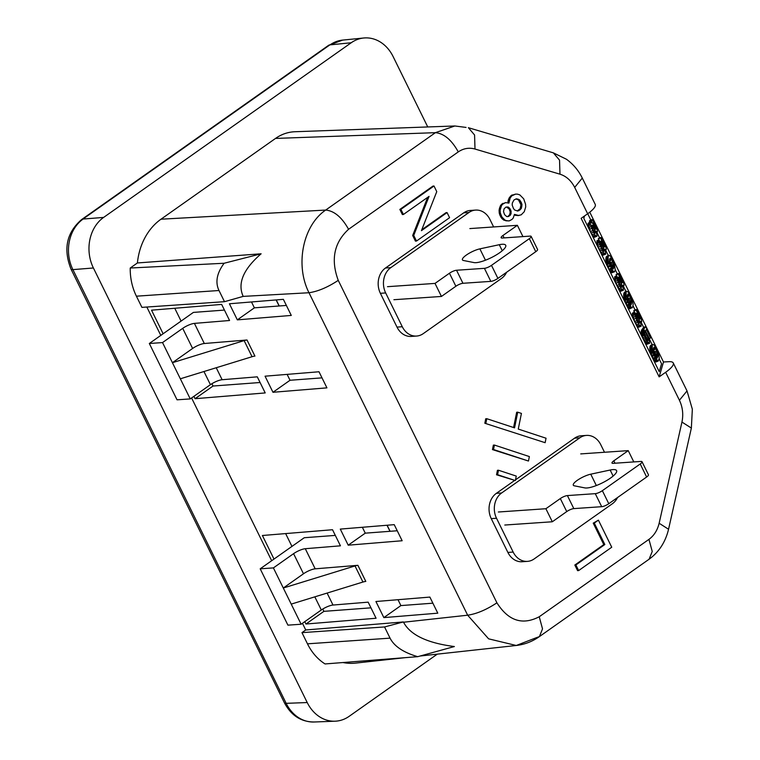 <?xml version="1.0" encoding="UTF-8"?>
<svg xmlns="http://www.w3.org/2000/svg" width="760" height="760" viewBox="0 0 760 760"><rect width="100%" height="100%" fill="white"/><g stroke="black" fill="none" stroke-linecap="round" stroke-linejoin="round"><path stroke-width="1.14" d="M514.378 480.624L496.365 493.335A18.553 15.229 86.1 0 0 491.255 518.624L507.88 552.425A18.553 15.229 86.1 0 0 522.186 561.735L527.468 561.374A18.553 15.229 86.1 0 0 534.109 558.961L612.294 503.804A18.553 15.229 86.1 0 0 617.519 497.553M507.88 552.425L513.161 552.064A18.553 15.229 86.1 0 0 527.468 561.374M437.294 654.142L349.125 716.347A37.107 30.466 86.1 0 1 335.055 721.202A37.107 30.466 86.1 0 1 307.22 702.544L93.404 267.985L72.894 269.62A37.097 30.466 -93.9 0 1 83.115 219.051M307.23 702.544L286.168 703.332A9.272 2.365 -26.2 0 1 284.43 702.829C291.232 715.587 301.159 721.981 314.203 721.99A37.097 30.466 -93.9 0 1 314.003 722A37.097 30.466 -93.9 0 1 286.168 703.332L72.894 269.62M375.924 601.511L429.875 597.084L437.788 613.178L383.847 617.614L375.924 601.511M301.967 632.633L307.467 643.825A51.746 42.493 86.1 0 0 325.052 663.945L417.715 656.678C403.437 652.479 394.212 646.304 390.051 638.144L384.55 626.952L403.389 621.946L305.748 629.973L301.967 632.633L384.55 626.952M261.117 253.792C243.285 269.249 237.31 283.442 243.19 296.39L224.504 301.691L218.994 290.51C215.089 282.283 216.799 273.201 224.124 263.255L261.117 253.792L137.408 262.96A60.676 49.818 86.1 0 1 161.006 219.193L275.528 138.424A51.015 41.895 86.1 0 1 294.927 131.736L454.851 125.98L435.413 132.667L275.528 138.424M329.887 44.878L330.03 44.868A37.097 30.466 -93.9 0 1 342.56 40.109L363.745 38A37.107 30.466 86.1 0 0 351.215 42.759L103.626 217.417L82.982 219.051L329.887 44.878A9.272 4.74 54.8 0 0 328.567 45.343L342.57 40.109M322.762 609.035L323.902 611.353L305.957 624.017L376.077 618.25L368.163 602.158L333.003 605.045A9.272 2.365 153.8 0 0 321.299 609.995L301.122 624.236L287.916 625.147L260.195 568.812L304.256 537.728L335.312 535.401M504.602 214.671L503.509 211.66L504.06 208.895L505.884 207.129L508.117 206.976L510.881 210.254L510.729 214.624L507.88 216.638L506.673 216.534L504.602 214.671M400.9 209.361L399.845 209.427L432.943 186.086L433.998 186.01L436.762 191.634L421.42 230.679L447.07 212.582L449.587 217.692L416.49 241.043L413.725 235.419L429.067 196.375L403.417 214.472L400.9 209.361L433.998 186.01M399.845 209.427L402.363 214.538L403.417 214.472M493.62 226.945L489.906 219.402A18.553 15.229 86.1 0 0 475.599 210.093L470.316 210.453A18.553 15.229 86.1 0 0 463.676 212.866L385.491 268.014A18.553 15.229 86.1 0 0 380.38 293.303L397.005 327.104A18.553 15.229 86.1 0 0 411.312 336.414L416.594 336.053A18.553 15.229 86.1 0 0 423.244 333.64L501.429 278.483A18.553 15.229 86.1 0 0 506.644 272.232M385.491 268.014L390.773 267.653A18.553 15.229 86.1 0 0 385.662 292.942L402.287 326.733A18.553 15.229 86.1 0 0 416.594 336.053M273.999 559.075L262.399 535.496L332.519 529.73L340.442 545.822L305.283 548.711A9.272 2.365 153.8 0 0 293.578 553.669L273.401 567.9L260.195 568.812M293.578 553.669L303.487 573.781L283.299 588.021L273.401 567.9M475.599 210.093A18.553 15.229 86.1 0 0 468.958 212.496L390.773 267.653M291.954 546.411L285.637 533.586M304.788 621.642L305.957 624.017M582.283 178.068L582.283 178.068C578.54 170.458 573.249 164.179 566.409 159.23L553.346 152.855L559.54 160.141L559.977 174.182C566.295 176.215 571.197 180.623 574.683 187.397L582.283 178.068L595.251 204.43A23.189 5.909 153.8 0 1 587.651 213.759L581.144 218.348L659.148 376.874L665.656 372.286L679.421 400.254C682.679 407.189 683.525 414.456 681.948 422.066L691.362 428.07L692.341 409.184L687.021 390.925L679.421 400.254M659.148 376.874L663.489 361.988L668.971 361.684A23.189 5.909 153.8 0 1 673.255 362.957A23.189 5.909 153.8 0 1 665.656 372.286M528.466 461.035L492.461 449.597L493.363 445.123L494.418 445.056L493.515 449.521L528.466 461.035L529.369 456.57L494.418 445.056M536.151 637.773L539.391 636.614L542.526 628.871L539.23 616.759C522.424 625.489 508.317 620.834 496.917 602.822C486.4 609.757 476.653 613.89 467.656 615.201L488.623 638.837L516.268 645.487L536.151 637.773M506.426 206.995L509.124 208.914L510.226 211.935L509.675 214.7L510.729 214.624M510.178 213.389L511.233 213.322M272.973 392.284L265.059 376.19L319 371.763L326.923 387.856L272.973 392.284L290.026 380.266L322.002 377.862M323.902 611.353L370.956 607.829M398.002 599.697L400.89 605.587L383.847 617.614M348.213 545.186L402.154 540.75L394.231 524.656L340.29 529.093L348.213 545.186L365.256 533.159L362.358 527.278M513.161 552.064L496.527 518.263A18.553 15.229 86.1 0 1 501.638 492.974L579.823 437.817A18.553 15.229 86.1 0 1 586.473 435.413A18.553 15.229 86.1 0 1 600.78 444.724L604.494 452.266M510.226 211.935L511.29 211.859M586.473 435.413L581.191 435.774A18.553 15.229 86.1 0 0 574.55 438.188L515.508 479.835M509.124 208.914L510.188 208.839M508.155 207.708L509.209 207.632M507.062 207.052L508.117 206.976M146.841 307.04L160.797 335.397M191.586 397.964L271.672 560.718M302.452 623.295L305.748 629.973M218.994 290.51L136.41 296.191L141.92 307.373L224.504 301.691M136.41 296.191A51.746 42.493 -93.9 0 1 130.236 268.023L137.408 262.96M342.969 662.539A60.676 49.818 86.1 0 0 355.556 663.109L405.27 657.656M363.745 38A37.107 30.466 86.1 0 1 393.11 56.563L427.747 126.958M103.616 217.417A37.107 30.466 86.1 0 0 93.394 267.985M498.484 470.231L497.429 470.307L496.527 474.772L515.356 480.558L516.268 476.092L498.484 470.231L497.581 474.705L515.356 480.558M496.527 474.772L497.581 474.705M427.642 197.372L412.67 235.495L413.725 235.419M163.125 333.754L151.525 310.175L221.654 304.409L229.567 320.501L194.417 323.389A9.272 2.365 153.8 0 0 182.714 328.349L162.526 342.579L149.331 343.491L193.391 312.408L224.447 310.08M400.89 605.587L432.877 603.183M412.67 235.495L415.435 241.11L416.49 241.043M545.139 442.69L546.041 438.216L518.263 429.067L521.427 413.411L517.721 412.186L514.558 427.851L486.78 418.693L485.726 418.769L484.823 423.244L545.139 442.69L484.823 423.244M509.675 214.7L507.851 216.457L508.906 216.381M508.991 215.65L510.045 215.583M447.07 212.582L446.015 212.657L421.791 229.748M466.06 127.423L454.851 125.98L466.06 127.423M161.016 219.203L325.698 210.064C302.917 225.387 294.909 265.022 308.988 292.742C317.984 291.431 327.731 287.299 338.248 280.364C330.609 259.692 334.048 242.668 348.565 229.292C341.886 217.284 334.267 210.881 325.698 210.064L435.413 132.667C443.983 133.484 451.601 139.887 458.28 151.895C463.495 148.361 469.072 147.402 475 149.036L474.572 134.995L468.378 127.709L553.356 152.855M203.956 371.526L210.425 384.674A9.272 2.365 153.8 0 1 222.129 379.724L257.288 376.837L265.212 392.93L195.082 398.696L213.028 386.033L260.081 382.508M649.106 559.217C659.015 552.007 665.494 542.022 668.553 529.255L659.139 523.25C657.447 530.242 654.056 535.619 648.945 539.362L652.241 551.475L649.097 559.227L539.4 636.605C532.351 641.563 524.637 644.518 516.258 645.487M507.851 216.457L507.309 216.59M598.414 520.153L593.227 523.146L594.282 523.07L604.836 544.531L575.88 564.965L578.645 570.579L611.743 547.228L598.414 520.153L594.282 523.07M509.817 210.32L510.881 210.254M593.227 523.146L603.782 544.606L574.826 565.031L575.88 564.965M603.782 544.606L604.836 544.531M574.826 565.031L577.591 570.656L578.645 570.579M663.489 361.988L589.769 212.173M357.884 565.317A9.272 2.365 153.8 0 0 355.005 565.934L283.299 588.021L291.223 604.114L362.928 582.036A9.272 2.365 153.8 0 1 365.807 581.419L357.884 565.317L315.181 568.832A9.272 2.365 153.8 0 0 303.487 573.781M291.223 604.114L301.122 624.236M397.242 530.765L365.256 533.159M243.19 296.39L308.988 292.742L467.656 615.201L403.531 622.231C410.267 634.952 427.224 643.055 454.375 646.542L417.715 656.678M182.714 328.349L192.612 348.46L172.425 362.7L190.247 398.915L177.042 399.817L149.331 343.491M192.612 348.46A9.272 2.365 153.8 0 1 204.316 343.51L247.009 339.995A9.272 2.365 153.8 0 0 244.131 340.613L172.425 362.7L162.526 342.579M286.368 305.444L254.381 307.838L251.494 301.957M213.028 386.033L211.888 383.714M181.079 321.091L174.762 308.265M290.026 380.266L287.128 374.376M515.907 198.949L518.529 199.918L520.952 204.848L520.163 208.715L517.218 210.966M514.339 214.899L517.797 215.602L521.198 214.833L524.267 211.707L525.73 206.881L525.549 204.164L523.697 198.835L519.84 194.911L517.55 194.161L515.603 194.104L511.841 195.814L510.188 197.932L508.896 203.11L505.581 202.607L502.844 204.06L501.59 205.418L500.127 210.244L500.308 212.961L501.933 217.037L504.972 220.105L506.806 220.714L509.209 220.913L511.955 219.45L513.2 218.091L514.444 214.377L518.852 215.536M515.394 215.403L516.448 215.327M513.266 194.816L515.603 194.104M512.211 194.883L510.786 195.89L511.841 195.814M510.786 195.89L509.133 197.999L510.188 197.932M509.133 197.999L508.117 200.621L509.171 200.545M508.117 200.621L507.889 202.796M503.984 203.262L505.581 202.607M502.93 203.328L501.781 204.136L502.844 204.06M501.781 204.136L500.536 205.494L501.59 205.418M500.536 205.494L499.519 208.107L500.574 208.031M499.519 208.107L499.073 210.32L500.127 210.244M499.073 210.32L499.253 213.037L500.308 212.961M499.253 213.037L499.833 214.994L500.887 214.928M499.833 214.994L500.878 217.113L501.933 217.037M500.878 217.113L502.028 218.671L503.082 218.595M502.028 218.671L503.918 220.181L504.972 220.105M503.918 220.181L506.806 220.714M505.751 220.78L509.209 220.913M521.427 202.806L522.006 204.773L521.227 208.639L517.807 211.052L514.596 209.998L513.447 208.439L512.173 205.067L512.335 203.062L513.922 200.041L516.372 198.787L519.583 199.842L521.427 202.806L520.372 202.882M520.163 208.715L521.227 208.639M520.79 206.853L521.844 206.786M519.203 209.874L520.258 209.798M518.063 210.681L519.118 210.605M516.981 199.111L518.035 199.034M518.529 199.918L519.583 199.842M519.678 201.476L520.733 201.4M520.952 204.848L522.006 204.773M492.461 449.597L493.515 449.521M485.877 423.168L486.78 418.693M517.721 412.186L516.667 412.262L513.579 427.528M237.339 319.865L291.279 315.428L283.366 299.335L229.416 303.772L237.339 319.865L254.381 307.838M193.914 396.321L195.082 398.696M224.124 263.255L130.236 268.023M210.425 384.674L190.247 398.915M180.348 378.793L252.054 356.716A9.272 2.365 153.8 0 1 254.933 356.098L247.009 339.995M584.516 215.964L583.813 218.376L659.243 371.668L661.551 363.764L659.186 358.957M652.165 344.698L649.154 338.57M643.663 327.398L641.088 322.183M635.084 309.976L633.033 305.805M626.021 291.555L623.361 286.159M617.357 273.952L615.306 269.781M608.294 255.522L605.635 250.135M599.63 237.927L596.837 232.246M590.833 220.039L587.717 213.712M609.453 259.92L612 266.779L614.118 265.886L613.833 264.1L611.524 258.96L610.612 258.001L609.786 258.751L609.558 262.979L611.866 268.118L613.168 269.116L614.118 265.886M611.885 265.791L614.004 264.898M611.714 264.993L613.833 264.1M612.427 268.822L613.605 268.327M611.828 268.071L613.938 267.188M612 266.779L611.819 268.062M611.297 263.691L613.415 262.798M614.289 263.216L611.154 256.832L609.017 255.217L608.123 256.899L608.218 260.709L612.237 270.256L614.375 271.861L615.267 270.19L614.289 263.216M608.722 255.541L606.603 256.424L609.017 255.217M606.603 256.424L606.233 257.022L608.351 256.139M606.233 257.022L606.005 257.783L608.123 256.899M606.005 257.783L605.881 258.894L608 258.01M605.881 258.894L605.843 259.72L607.962 258.837M605.843 259.72L605.957 260.709L608.076 259.815M605.957 260.709L606.1 261.601L608.218 260.709M606.1 261.601L606.366 262.751L608.484 261.858M606.366 262.751L606.66 263.796L608.779 262.912M606.66 263.796L606.983 264.755L609.102 263.863M606.983 264.755L607.553 266.219L609.672 265.335M607.553 266.219L608.028 267.339L610.147 266.447M608.028 267.339L608.912 269.125L611.031 268.242M608.912 269.125L609.434 270.056L611.553 269.163M609.434 270.056L610.119 271.139L612.237 270.256M610.119 271.139L610.556 271.719L612.674 270.826M610.556 271.719L611.011 272.203L613.13 271.31M611.011 272.203L613.624 271.7M611.505 272.584L613.985 271.823M611.866 272.716L614.375 271.861M610.85 262.476L612.968 261.582M610.081 258.229L610.612 258.001M609.814 258.704L610.945 258.229M609.472 259.825L611.524 258.96M609.966 260.69L612.085 259.797M590.273 221.977L588.021 223.345L590.425 231.572L593.845 237.006L597.065 235.78L596.153 231.353L597.132 232.123L597.503 231.524L596.79 227.8L592.658 220.001L591.983 219.554L591.612 220.153L592.135 223.174L590.273 221.977L590.434 224.874L594.358 234.07L595.964 236.113L596.923 236.255M591.983 219.554L589.608 220.666L589.589 222.271M626.744 291.251L624.625 292.135L623.732 293.816L624.387 299.82L628.739 308.227L629.983 308.778L632.767 306.974L633.156 304.276L632.339 300.2L628.444 292.277L626.744 291.251L626.078 292.163L626.211 297.882L629.28 305.188L632.101 307.885M600.248 241.499L602.015 244.587M605.283 250.287L606.309 249.413L605.986 247.085L602.908 239.78L600.789 237.434L598.405 238.545L598.813 239.98M603.991 251.085L601.778 247.779L599.079 239.865L596.961 240.758L598.281 247.219L602.651 254.894L605.73 254.134L604.95 249.242L605.929 250.012M617.975 277.523L619.742 280.611M623.01 286.311L624.036 285.437L623.713 283.109L620.635 275.804L618.517 273.467L616.132 274.569L616.54 276.003M621.718 287.109L619.505 283.803L616.806 275.889L614.688 276.783L615.999 283.242L620.378 290.918L623.457 290.168L622.678 285.266L623.656 286.035M634.533 311.913L632.272 313.281L634.676 321.508L638.096 326.942L641.183 326.192L639.454 325.251L637.554 322.145L634.686 314.811L634.533 311.913L636.034 314.982L636.206 317.148L638.257 316.312L640.262 319.029L639.369 315.238L635.864 310.089L636.244 309.491L636.908 309.938L639.017 313.015L641.44 319.133L641.649 321.841L640.404 321.29L641.183 326.192M635.702 313.548L637.469 316.644M636.244 309.491L633.859 310.602L634.267 312.027M652.897 344.394L650.778 345.277L649.885 346.959L650.531 352.972L654.892 361.37L656.136 361.922L658.255 361.028L655.433 358.33L652.356 351.025L652.222 345.306L652.897 344.394L654.597 345.43L658.787 354.397L659.262 358.245L658.255 361.028M641.592 330.096L643.711 329.203L645.677 326.553L643.558 327.446L641.592 330.096L641.934 330.809M643.188 330.277L641.069 331.17L641.858 335.341L643.986 340.413L646.703 344.128L649.6 343.311L647.444 341.791L644.869 336.87L643.188 330.277L646.38 338.57L647.986 340.623L648.48 338.912L647.32 335.341L643.711 329.203M627.181 295.925L628.149 301.52L630.895 305.14L631.731 300.922L629.812 295.82L627.94 293.987L627.181 295.925L629.442 301.017L629.546 304.085L631.664 303.212M596.818 241.233L598.937 240.34L599.725 244.511L602.1 250.097L604 253.203L605.73 254.134M599.079 239.865L598.937 240.34M596.875 242.411L598.994 241.518M597.113 243.647L599.231 242.763M597.607 245.404L599.725 244.511M598.281 247.219L600.4 246.335M599.231 249.451L601.35 248.567M599.982 250.99L602.1 250.097M601.046 252.842L603.164 251.949M601.882 254.087L604 253.203M602.651 254.894L604.77 254.001M603.164 255.179L605.283 254.296M598.405 238.545L600.524 237.661L601.797 240.844L602.452 240.663L603.915 243.19L604.808 246.981L602.803 244.255L602.556 245.109L604.247 250.98M598.291 238.925L600.409 238.041M599.944 241.623L601.797 240.844M600.333 241.556L602.452 240.663M600.761 242.136L602.88 241.243M601.293 243.057L603.411 242.164M601.797 244.083L603.915 243.19M603.098 244.853L604.39 244.302M603.573 245.746L604.713 245.262M604 246.43L604.884 246.059M604.352 246.838L604.922 246.601M600.761 245.119L602.803 244.255M600.98 245.774L602.556 245.109M601.369 246.848L603.06 246.135M601.986 248.206L603.658 247.503M602.623 249.422L604.077 248.815M603.278 250.41L604.342 249.964M603.716 250.866L604.361 250.601M619.713 284.231L621.385 283.537L621.975 287.005M619.096 282.872L620.778 282.159L621.385 283.537M620.35 285.447L621.803 284.838M621.005 286.434L622.069 285.988M621.442 286.89L622.088 286.624M614.545 277.257L616.664 276.365L617.452 280.535L619.827 286.121L621.727 289.227L623.457 290.168M616.806 275.889L616.664 276.365M614.602 278.435L616.721 277.542M614.84 279.68L616.958 278.787M615.334 281.428L617.452 280.535M615.999 283.242L618.117 282.359M616.949 285.484L619.077 284.591M617.709 287.014L619.827 286.121M618.773 288.866L620.892 287.974M619.609 290.111L621.727 289.227M620.378 290.918L622.497 290.026M620.892 291.213L623.01 290.32M616.132 274.569L618.25 273.685L619.524 276.877L619.837 276.459L620.606 277.267L622.649 282.625L621.994 282.805L620.531 280.288L620.778 282.159M616.018 274.949L618.136 274.065M617.671 277.647L619.524 276.877M618.061 277.58L620.179 276.688M618.488 278.16L620.606 277.267M619.02 279.081L621.139 278.188M619.524 280.108L621.642 279.214M620.825 280.877L622.117 280.335M621.3 281.77L622.44 281.285M621.727 282.454L622.611 282.084M622.079 282.863L622.649 282.625M618.488 281.143L620.531 280.288M618.697 281.798L620.283 281.143M594.358 237.3L596.486 236.407M593.845 237.006L595.964 236.113M596.476 232.398L597.132 232.123M589.608 220.666L591.726 219.773M589.494 221.046L591.612 220.153M589.475 221.777L591.593 220.884M588.021 223.345L590.14 222.461M588.078 224.523L590.197 223.63M588.316 225.767L590.434 224.874M588.8 227.516L590.928 226.632M589.475 229.339L591.593 228.446M590.425 231.572L592.543 230.679M591.185 233.101L593.303 232.208M592.239 234.954L594.358 234.07M593.075 236.208L595.194 235.315M592.372 228.513L594.139 232.094L595.45 233.092L594.852 229.624L593.094 226.043L591.783 225.045L592.372 228.513M593.522 225.255L596.011 229.093L594.082 223.355L593.313 222.556L592.99 222.965L593.522 225.255M591.679 225.663L592.505 225.311M591.812 226.584L593.094 226.043M592.173 227.895L593.75 227.23M592.572 228.959L594.253 228.247M593.189 230.327L594.852 229.624M593.826 231.543L595.279 230.926M594.481 232.522L595.545 232.075M594.909 232.987L595.555 232.712M593.094 223.773L594.082 223.355M593 223.05L593.645 222.775M593.37 224.798L594.614 224.285M593.788 225.862L595.118 225.302M594.292 226.964L595.593 226.423M594.767 227.857L595.916 227.382M595.203 228.541L596.077 228.171M595.555 228.959L596.125 228.712M624.331 292.448L626.449 291.565M623.96 293.056L626.078 292.163M623.732 293.816L625.85 292.923M623.608 294.927L625.727 294.034M623.57 295.745L625.689 294.861M623.684 296.733L625.803 295.839M623.827 297.625L625.945 296.733M624.093 298.775L626.211 297.882M624.387 299.82L626.506 298.937M624.711 300.779L626.829 299.887M625.281 302.252L627.399 301.359M625.755 303.363L627.874 302.47M626.63 305.149L628.757 304.266M627.161 306.08L629.28 305.188M627.845 307.163L629.964 306.28M628.283 307.743L630.401 306.85M628.739 308.227L630.857 307.334M629.232 308.617L631.351 307.724M629.593 308.74L631.712 307.857M627.808 294.253L628.33 294.025M627.542 294.728L628.672 294.253M627.2 295.858L629.251 294.994M627.693 296.713L629.812 295.82M628.577 298.499L630.695 297.606M629.024 299.716L631.142 298.822M629.442 301.017L631.56 300.133M629.612 301.815L631.731 300.922M629.726 302.803L631.845 301.91M630.144 304.845L631.332 304.351M638.619 327.237L640.737 326.344M638.096 326.942L640.224 326.049M640.737 322.335L641.383 322.059M633.859 310.602L635.977 309.709M633.745 310.983L635.864 310.089M635.398 313.68L637.25 312.901M635.788 313.604L637.906 312.712M636.215 314.184L638.333 313.291M636.747 315.106L638.865 314.222M637.25 316.131L639.369 315.238M638.552 316.901L639.844 316.359M639.454 318.478L640.338 318.108M639.027 317.794L640.167 317.309M639.806 318.887L640.376 318.649M636.424 317.832L638.01 317.167L638.257 316.312M636.823 318.896L638.505 318.183L638.01 317.167M637.44 320.264L639.112 319.561L638.505 318.183M638.077 321.47L639.531 320.863L639.112 319.561M638.732 322.459L639.797 322.012L639.531 320.863M639.169 322.915L639.797 322.012M636.206 317.148L638.39 322.031L639.464 323.152L639.806 322.648M632.272 313.281L634.391 312.388M632.329 314.459L634.448 313.566M632.567 315.704L634.686 314.811M633.061 317.452L635.179 316.559M633.726 319.276L635.844 318.383M634.676 321.508L636.794 320.615M635.436 323.038L637.554 322.145M636.5 324.89L638.619 323.998M637.336 326.144L639.454 325.251M655.87 355.946L655.7 357.228L657.808 356.354L657.875 354.065L655.966 348.963L654.094 347.139L653.334 349.068L655.87 355.946L657.989 355.053M654.892 361.37L657.01 360.477M654.436 360.886L656.554 359.993M655.376 361.76L657.495 360.867M655.737 361.883L657.865 361M650.484 345.601L652.602 344.707M650.104 346.199L652.222 345.306M649.885 346.959L652.004 346.066M649.762 348.07L651.88 347.177M649.724 348.897L651.842 348.004M649.838 349.875L651.957 348.992M649.971 350.769L652.089 349.875M650.237 351.918L652.356 351.025M650.531 352.972L652.65 352.079M650.855 353.923L652.973 353.029M651.424 355.395L653.543 354.502M651.899 356.506L654.028 355.613M652.783 358.302L654.901 357.409M653.999 360.316L656.117 359.423M653.315 359.224L655.433 358.33M653.334 349.068L653.429 352.146L655.177 356.459L657.048 358.283L657.808 356.354M653.952 347.396L654.483 347.168M653.695 347.871L654.816 347.396M653.353 349.001L655.405 348.137M653.847 349.856L655.966 348.963M654.721 351.642L656.839 350.759M655.177 352.858L657.295 351.966M655.595 354.16L657.713 353.276M655.756 354.958L657.875 354.065M656.298 357.998L657.476 357.494M644.86 334.837L646.693 334.067M644.537 333.288L645.886 332.719M645.316 336.186L647.32 335.341M645.924 337.639L647.9 336.803M646.561 338.856L648.318 338.115M646.988 339.54L648.48 338.912M647.586 340.319L648.593 339.901M641.155 332.253L643.274 331.36M641.297 333.137L643.416 332.253M641.563 334.286L643.682 333.393M641.858 335.341L643.976 334.447M642.181 336.291L644.299 335.407M642.751 337.763L644.869 336.87M643.359 339.131L645.477 338.248M643.986 340.413L646.105 339.52M644.642 341.591L646.76 340.708M645.325 342.684L647.444 341.791M645.753 343.263L647.871 342.37M646.218 343.738L648.337 342.845M646.703 344.128L648.822 343.235M647.064 344.261L649.183 343.368M649.097 338.589L650.56 337.981L646.408 329.545L645.42 330.875L648.745 337.326L649.6 343.311M645.677 326.553L650.836 337.031L650.56 337.981M644.147 332.101L644.964 331.759M644.299 332.405L645.297 331.987M279.138 305.985L276.117 299.934M276.25 299.915L279.233 305.976M456.532 270.247L462.945 283.29A5.567 1.415 -26.2 0 0 455.867 286.263L449.454 273.229A5.567 1.415 153.8 0 1 456.532 270.247L484.414 268.337A5.567 1.415 -26.2 0 0 491.492 265.354L529.34 238.649A5.567 1.415 -26.2 0 0 531.164 236.417A5.567 1.415 -26.2 0 0 530.081 236.113L502.198 238.032A5.567 1.415 153.8 0 1 501.115 237.728A5.567 1.415 153.8 0 1 502.939 235.495L504.127 237.899M462.945 283.29L490.827 281.371L484.414 268.337M455.867 286.263L441.436 296.447L435.024 283.404L449.454 273.229M499.292 244.701A18.553 4.721 153.8 0 1 505.723 245.28A18.553 4.721 153.8 0 1 493.8 256.348A18.553 4.721 153.8 0 1 473.945 262.58L463.401 260.481A12.055 3.068 153.8 0 1 462.422 259.882A12.055 3.068 153.8 0 1 467.818 254.077A12.055 3.068 153.8 0 1 479.873 248.862L499.292 244.701L502.256 250.733M469.851 228.579L517.38 225.311L502.939 235.495M387.495 286.681L435.024 283.404M531.164 236.417L537.586 249.451A5.567 1.415 153.8 0 1 535.762 251.693L497.904 278.397A5.567 1.415 153.8 0 1 490.827 281.371M393.908 299.716L441.436 296.447M522.937 236.607L517.38 225.311M390.003 531.306L386.992 525.255M387.125 525.236L390.108 531.297M567.397 495.577L573.819 508.611A5.567 1.415 -26.2 0 0 566.741 511.584L560.319 498.55A5.567 1.415 153.8 0 1 567.397 495.577L595.279 493.658A5.567 1.415 -26.2 0 0 602.357 490.675L640.214 463.97A5.567 1.415 -26.2 0 0 642.038 461.738A5.567 1.415 -26.2 0 0 640.956 461.434L613.073 463.353A5.567 1.415 153.8 0 1 611.99 463.049A5.567 1.415 153.8 0 1 613.814 460.816L615.001 463.22M573.819 508.611L601.702 506.692L595.279 493.658M566.741 511.584L552.311 521.769L545.889 508.725L560.319 498.55M610.166 470.022A18.553 4.721 153.8 0 1 616.597 470.601A18.553 4.721 153.8 0 1 604.675 481.669A18.553 4.721 153.8 0 1 584.82 487.901L574.275 485.801A12.055 3.068 153.8 0 1 573.297 485.203A12.055 3.068 153.8 0 1 578.692 479.398A12.055 3.068 153.8 0 1 590.748 474.183L610.166 470.022L613.13 476.055M580.725 453.901L628.244 450.632L613.814 460.816M498.37 512.003L545.889 508.725M642.038 461.738L648.451 474.772A5.567 1.415 153.8 0 1 646.627 477.014L608.779 503.719A5.567 1.415 153.8 0 1 601.702 506.692M504.782 525.036L552.311 521.769M633.802 461.928L628.244 450.632M307.467 643.825L390.051 638.144M330.03 44.868L351.215 42.759M380.38 293.303L385.662 292.942M463.676 212.866L468.958 212.496M648.945 539.362L539.23 616.759M491.255 518.624L496.527 518.263M496.365 493.335L501.638 492.974M574.55 438.188L579.823 437.817M397.005 327.104L402.287 326.733M659.139 523.25L681.948 422.066M216.239 367.745L222.129 379.724M559.977 174.182L475 149.036M574.683 187.397L587.651 213.759M348.565 229.292L458.28 151.895M355.005 565.934L362.928 582.036M314.83 596.847L321.299 609.995M327.104 593.066L333.003 605.045M284.43 702.829L71.022 269.125C63.07 249.099 66.614 232.56 81.662 219.516A9.272 4.74 54.8 0 1 82.982 219.051M71.022 269.125A9.272 2.365 -26.2 0 0 72.76 269.629M305.283 548.711L315.181 568.832M194.417 323.389L204.316 343.51M496.917 602.822L338.248 280.364M244.131 340.613L252.054 356.716M491.492 265.354L497.904 278.397M535.762 251.693L529.34 238.649M479.873 248.862L485.459 260.214M602.357 490.675L608.779 503.719M646.627 477.014L640.214 463.97M590.748 474.183L596.334 485.535M673.255 362.957L687.021 390.925M668.553 529.255L691.362 428.07M516.249 645.487L420.033 656.032M81.671 219.516L328.567 45.343M335.055 721.202L314.003 722"/></g></svg>
